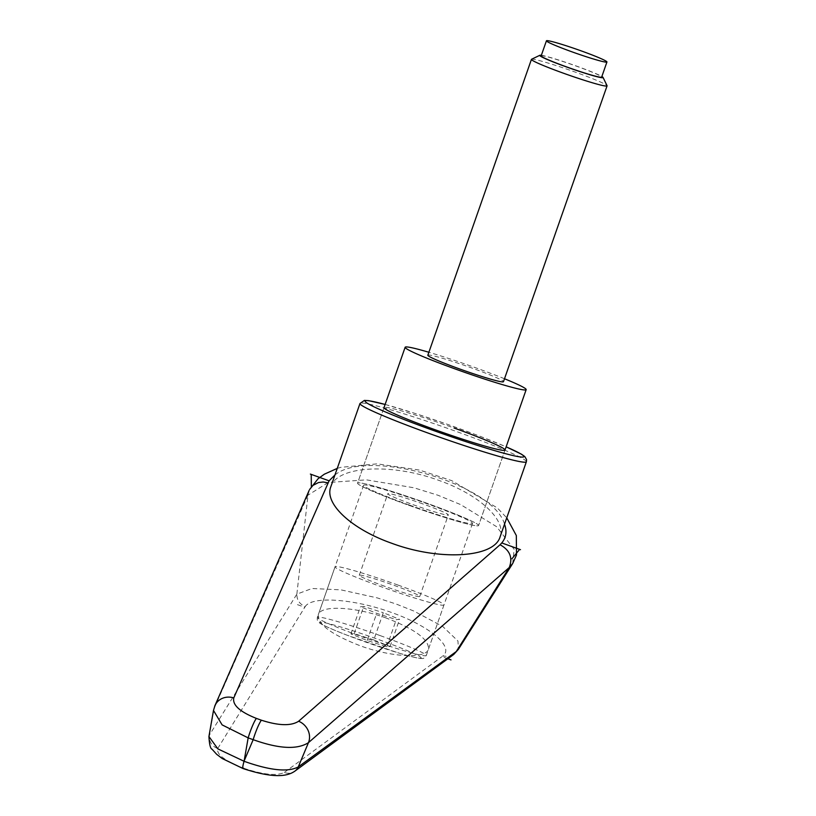 <?xml version="1.0" encoding="UTF-8"?>
<svg xmlns="http://www.w3.org/2000/svg" width="816" height="816" viewBox="0 0 816 816"><rect width="100%" height="100%" fill="white"/><g stroke="black" fill="none" stroke-linecap="round" stroke-linejoin="round"><path stroke-width="0.61" stroke-dasharray="4.08 3.06" d="M409.489 505.104A57.701 3.59 -160.7 0 1 363.61 485.265A57.701 3.59 -160.7 0 1 426.646 503.574A57.701 3.59 -160.7 0 1 472.525 523.413A57.701 3.59 -160.7 0 1 409.489 505.104M386.529 618.151C355.246 606.614 320.81 604.86 318.301 614.662C317.567 624.281 331.541 634.654 360.223 645.772C391.507 657.308 425.942 659.063 428.461 649.261C429.196 639.642 415.211 629.269 386.529 618.151M383.999 407.653L357.561 483.143A64.117 3.988 -160.7 0 1 427.604 503.492A64.117 3.988 -160.7 0 1 478.584 525.524A64.117 3.988 -160.7 0 1 408.541 505.186A64.117 3.988 -160.7 0 1 357.561 483.143A64.117 3.988 -160.7 0 1 427.604 503.492A64.117 3.988 -160.7 0 1 478.584 525.524A64.117 3.988 -160.7 0 1 408.541 505.186A64.117 3.988 -160.7 0 1 357.561 483.143L383.999 407.653A64.117 3.988 -160.7 0 1 454.043 428.002M296.861 594.14L308.009 495.026L214.016 708.686A16056.187 13862.871 147.5 0 0 209.488 734.981L296.861 594.14L311.987 588.499L340.874 589.846L377.369 597.924L396.107 604.013L413.855 611.051L442.741 626.494L457.97 641.029L458.398 649.322M512.683 563.53L514.151 549.362L496.648 526.718L460.642 504.594L438.019 495.261L413.906 487.774L366.384 479.849L328.287 482.491L307.999 495.149M330.786 486.856C336.712 465.936 391.384 462.723 439.12 480.491C479.186 494.598 506.716 520.067 500.065 536.918M334.948 474.983C367.465 447.658 493.588 484.255 504.523 524.188M308.009 495.026L309.397 489.875M214.7 706.217A16.024 14.688 -155.9 0 0 214.016 708.686L213.486 710.44M208.927 736.532L209.488 734.981A12.026 11.475 31.2 0 0 217.739 748.496C216.24 754.331 224.879 760.9 243.647 768.223L243.025 768.55M453.002 655.003L449.33 656.533L442.823 656.023C454.573 647.068 430.134 626.26 391.823 612.592C353.665 598.75 312.181 595.833 305.245 606.523C299.605 604.187 296.81 600.076 296.861 594.181M243.647 768.223C263.221 774.7 276.767 776.108 284.315 772.446A12.026 11.24 -126 0 0 294.668 771.304M504.502 378.757A64.117 3.988 19.3 0 0 475.187 367.608A64.117 3.988 19.3 0 0 428.869 352.267M398.096 585.103A57.701 3.59 19.3 0 0 335.06 566.794A57.701 3.59 19.3 0 0 380.939 586.633A57.701 3.59 19.3 0 0 443.975 604.942A57.701 3.59 19.3 0 0 398.096 585.103M384.754 586.286A32.059 1.999 -160.7 0 1 359.264 575.27A32.059 1.999 -160.7 0 1 394.281 585.439A32.059 1.999 -160.7 0 1 419.771 596.465A32.059 1.999 -160.7 0 1 384.754 586.286M422.841 503.911A32.059 1.999 19.3 0 0 387.814 493.741A32.059 1.999 19.3 0 0 413.304 504.757A32.059 1.999 19.3 0 0 448.321 514.937A32.059 1.999 19.3 0 0 422.841 503.911M541.355 55.315A33.568 2.091 -160.7 0 1 576.392 66.045A33.568 2.091 -160.7 0 1 601.861 76.5M531.563 59.262A40.066 2.489 -160.7 0 1 575.209 72.094A40.066 2.489 -160.7 0 1 607.053 85.69M427.839 355.215A40.066 2.489 -160.7 0 1 471.617 367.924A40.066 2.489 -160.7 0 1 503.472 381.694M541.151 55.896A32.059 1.999 -160.7 0 1 576.167 66.065A32.059 1.999 -160.7 0 1 601.657 77.092M373.789 639.928L354.205 633.624L350.9 633.92L367.18 640.509L386.764 646.823L390.068 646.527L373.789 639.928L383.306 612.745L399.585 619.344L396.28 619.64L376.696 613.336L360.417 606.737L363.722 606.441L383.306 612.745M390.068 646.527L399.585 619.344M354.205 633.624L363.722 606.441M350.9 633.92L360.417 606.737M367.18 640.509L376.696 613.336M386.764 646.823L396.28 619.64M217.739 748.496L305.245 606.523L304.776 607.277L295.749 604.034M447.892 658.767L441.976 656.645L442.823 656.023M526.381 461.754A88.159 5.488 19.3 0 0 456.297 431.46A88.159 5.488 19.3 0 0 360.998 403.053A88.159 5.488 19.3 0 0 359.989 403.481M385.121 404.461A84.15 5.233 -160.7 0 1 506.134 446.842M284.315 772.446L441.976 656.645M380.389 635.684A57.701 3.59 19.3 0 0 318.016 617.09A57.701 3.59 19.3 0 0 317.353 617.375A57.701 3.59 19.3 0 0 363.222 637.204A57.701 3.59 19.3 0 0 425.595 655.799A57.701 3.59 19.3 0 0 426.268 655.513A57.701 3.59 19.3 0 0 380.389 635.684M420.536 658.226A53.693 3.335 19.3 0 0 378.471 639.509A53.693 3.335 19.3 0 0 320.433 622.21A53.693 3.335 19.3 0 0 362.498 640.927A53.693 3.335 19.3 0 0 420.536 658.226M363.61 485.265L318.301 614.662M385.121 404.44L414.599 413.273L446.393 423.953L477.666 435.356L506.144 446.821M337.253 468.384L340.772 467.344L377.145 463.855L419.618 470.108L451.809 480.655L497.342 507.929L506.746 517.834M505.012 450.034L478.584 525.524L505.012 450.034M295.29 770.834L294.78 771.202M472.525 523.413L428.461 649.261M443.975 604.942L426.268 655.513C424.606 657.88 423.249 658.859 422.219 658.451C420.811 658.4 420.077 659.379 398.137 652.841L347.126 635.225C323.993 626.198 320.861 623.944 319.066 622.526C317.608 621.863 317.036 620.14 317.353 617.375L335.06 566.794M359.264 575.27L387.814 493.741M419.771 596.465L448.321 514.937"/><path stroke-width="1.22" d="M454.043 428.002A64.117 3.988 -160.7 0 1 505.012 450.034A64.117 3.988 -160.7 0 1 434.969 429.695A64.117 3.988 -160.7 0 1 383.999 407.653L405.144 347.269A64.117 3.988 19.3 0 0 456.124 369.301A64.117 3.988 19.3 0 0 526.167 389.64A64.117 3.988 19.3 0 0 504.502 378.757M261.375 720.202A16.024 2.173 109.8 0 0 257.295 728.127A16.024 2.173 109.8 0 0 253.174 739.673C278.746 748.853 297.167 749.853 308.448 742.662L509.225 567.548L512.683 563.53L458.408 649.312L456.266 651.535L298.268 766.928A16056.187 11629.244 -96.8 0 0 308.448 742.662A16.024 14.28 48.4 0 0 298.625 721.242C291.098 726.118 278.674 725.771 261.375 720.202L256.367 718.396A16.024 2.173 109.8 0 0 252.287 726.322A16.024 2.173 109.8 0 0 248.166 737.878L253.174 739.673A20159.402 18302.401 37 0 1 244.127 760.991A20159.402 18302.401 37 0 1 248.166 737.878L222.115 724.883L213.486 710.44L214.985 705.534A16.024 14.688 -155.9 0 0 214.7 706.217M500.065 536.918C494.139 557.838 439.467 561.051 391.731 543.272C351.665 529.176 324.146 503.707 330.786 486.856L359.989 403.481A88.159 5.488 19.3 0 0 430.073 433.786A88.159 5.488 19.3 0 0 525.361 462.193A88.159 5.488 19.3 0 0 526.381 461.754L500.065 536.918M311.345 486.591L311.222 474.392L329.093 480.828L334.948 474.983M504.523 524.188C507.093 531.338 506.165 537.601 501.758 542.946L519.629 549.382L511.948 558.766M256.367 718.396C239.833 711.797 232.305 704.963 233.784 697.915L329.093 480.818M337.253 468.384L324.309 474.208L318.036 478.788L309.57 489.549L312.967 485.377L318.485 482.552L323.136 482.001L327.93 482.807M501.758 542.946L500.065 544.751C509.898 550.188 512.978 557.746 509.286 567.446M294.668 771.304A12.026 11.24 -126 0 0 294.79 771.222A12.026 11.24 -126 0 0 298.268 766.928C288.007 772.375 269.933 770.488 244.045 761.267L244.127 760.991M243.647 768.223C242.321 769.274 242.454 766.958 244.045 761.267L217.903 748.894L208.927 736.532L213.486 710.44M509.225 567.548L456.287 651.505M456.266 651.535L453.002 655.003M453.421 654.687L294.78 771.202C285.896 777.485 270.198 777.444 243.025 768.55L222.268 758.554L216.679 754.321L212.048 749.21C210.426 748.751 209.386 744.529 208.927 736.532M428.869 352.267A64.117 3.988 19.3 0 0 405.144 347.269M601.861 76.5A33.568 2.091 -160.7 0 1 603.065 77.438A33.568 2.091 -160.7 0 1 566.406 66.932A33.568 2.091 -160.7 0 1 539.825 55.294A33.568 2.091 -160.7 0 1 541.355 55.315M603.065 77.438L607.053 85.69A40.066 2.489 -160.7 0 1 607.073 85.864A40.066 2.489 -160.7 0 1 563.295 73.154A40.066 2.489 -160.7 0 1 531.44 59.374A40.066 2.489 -160.7 0 1 531.563 59.262L539.825 55.294M607.073 85.864L503.472 381.694A40.066 2.489 -160.7 0 1 459.694 368.985A40.066 2.489 -160.7 0 1 427.839 355.215L531.44 59.374M581.451 50.969A32.059 1.999 19.3 0 0 546.434 40.8A32.059 1.999 19.3 0 0 571.924 51.816A32.059 1.999 19.3 0 0 606.941 61.985A32.059 1.999 19.3 0 0 581.451 50.969M606.941 61.985L601.657 77.092A32.059 1.999 -160.7 0 1 566.63 66.912A32.059 1.999 -160.7 0 1 541.151 55.896L546.434 40.8M310.366 474.086L311.222 474.392M451.003 659.889L447.892 658.767M519.629 549.382L520.486 549.688M506.134 446.842A84.15 5.233 -160.7 0 1 522.954 457.072A84.15 5.233 -160.7 0 1 431.99 429.961A84.15 5.233 -160.7 0 1 366.058 400.625A84.15 5.233 -160.7 0 1 385.121 404.461M500.065 544.751L298.625 721.242M233.784 697.915A16.024 14.688 -155.9 0 0 214.996 705.493A16.024 14.688 -155.9 0 0 214.975 705.524M385.121 404.44L368.536 400.646L364.385 400.401L359.989 403.481M506.144 446.821L521.516 454.226L524.8 456.542L526.585 459.663L526.381 461.754M309.101 490.498L214.996 705.493M506.746 517.834L516.324 535.531L516.497 555.033L512.662 563.56M453.686 654.503L458.398 649.322M526.167 389.64L505.012 450.034"/></g></svg>
